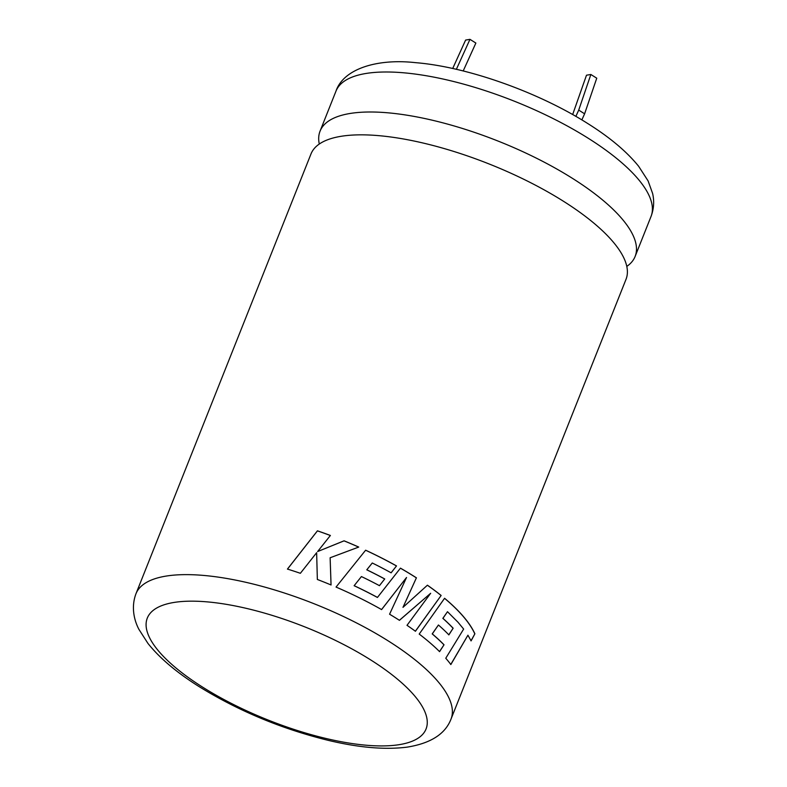 <?xml version="1.0" encoding="UTF-8"?>
<svg xmlns="http://www.w3.org/2000/svg" width="787" height="787" viewBox="0 0 787 787"><rect width="100%" height="100%" fill="white"/><g stroke="black" fill="none" stroke-linecap="round" stroke-linejoin="round"><path stroke-width="1.18" d="M319.286 144.041A169.53 56.566 21.7 0 1 320.073 131.114A169.53 56.566 21.7 0 1 349.831 113.515A169.53 56.566 21.7 0 1 572.08 178.118A169.53 56.566 21.7 0 1 635.109 256.483A169.53 56.566 21.7 0 1 626.796 266.409M450.853 664.543A169.53 56.566 -158.3 0 0 445.767 658.247L463.641 629.069L458.014 622.251L447.488 611.706L442.943 618.356A169.53 56.566 -158.3 0 1 453.145 628.223L448.875 634.883A169.53 56.566 -158.3 0 0 438.428 624.996L432.299 633.909A169.53 56.566 -158.3 0 1 444.025 644.789L439.579 651.646A169.53 56.566 -158.3 0 0 419.205 634.076L444.586 598.277A169.53 56.566 -158.3 0 1 462.363 615.336A169.53 56.566 -158.3 0 1 474.886 633.791L471.088 640.884L467.931 635.207L450.853 664.543M135.964 593.752L310.983 153.967A169.53 56.566 21.7 0 1 340.741 136.358A169.53 56.566 21.7 0 1 562.98 200.96A169.53 56.566 21.7 0 1 626.019 279.326L451 719.121A169.53 56.566 21.7 0 0 387.971 640.746A169.53 56.566 21.7 0 0 135.964 593.752C130.396 608.607 135.197 622.369 138.925 629.374L147.976 643.461C159.899 658.365 177.065 672.826 199.495 686.854C238.727 711.005 281.49 728.811 327.776 740.242C358.646 747.65 385.118 749.942 407.174 747.129C430.656 743.351 445.265 734.015 451 719.121M416.461 577.855A169.53 56.566 -158.3 0 0 413.696 576.104A169.53 56.566 -158.3 0 0 400.445 568.145L377.465 597.422A169.53 56.566 -158.3 0 0 354.16 585.685L361.42 576.556A169.53 56.566 -158.3 0 1 379.452 585.666L384.735 578.957A169.53 56.566 -158.3 0 0 366.821 569.788L372.271 563A169.53 56.566 -158.3 0 1 391.129 572.818L396.51 565.922A169.53 56.566 -158.3 0 0 365.63 550.202L336.039 587.072A169.53 56.566 -158.3 0 1 374.484 605.646A169.53 56.566 -158.3 0 1 381.597 609.581L406.525 577.491L389.575 614.214A169.53 56.566 -158.3 0 1 396.776 618.631A169.53 56.566 -158.3 0 1 399.442 620.323L430.656 593.28L407.007 625.321A169.53 56.566 -158.3 0 1 415.428 631.253L441.143 595.464A169.53 56.566 -158.3 0 0 427.42 585.194L402.983 607.348L416.382 577.865A169.402 56.526 -158.3 0 0 400.416 568.184M316.64 552.7L317.348 579.468A169.53 56.566 -158.3 0 1 331.061 584.967L330.127 557.767L358.724 547.063A169.53 56.566 -158.3 0 0 344.067 540.817L317.614 551.559L330.383 535.465A169.53 56.566 -158.3 0 0 317.436 530.822L287.452 569.07A169.53 56.566 -158.3 0 1 300.368 573.3L316.64 552.7M452.712 68.489L465.609 40.078L469.967 39.35L475.869 43.059L463.199 70.958M469.967 39.35L456.371 69.315M575.868 116.378L578.72 110.101L590.85 74.49L586.492 75.208L572.661 114.548M581.849 119.899L584.613 113.81L596.753 78.188L590.85 74.49M584.613 113.81L578.72 110.101M331.042 584.997L330.127 557.767M358.665 547.083A169.402 56.526 -158.3 0 0 344.047 540.856L344.067 540.817M344.047 540.856L317.614 551.559M330.353 535.504A169.402 56.526 -158.3 0 0 317.436 530.871L317.436 530.822M317.436 530.871L287.462 569.129M402.983 607.348L416.382 577.865M354.16 585.685L354.12 585.715A169.402 56.526 -158.3 0 1 377.406 597.451L377.465 597.422M354.12 585.715L361.42 576.556M379.403 585.685L384.735 578.957M384.676 578.976A169.402 56.526 -158.3 0 0 366.772 569.818L366.821 569.788M366.772 569.818L372.271 563M391.07 572.838L396.51 565.922M396.451 565.942A169.402 56.526 -158.3 0 0 365.601 550.231M343.221 578.13L336.039 587.072M381.538 609.6L406.525 577.491M399.373 620.333L430.656 593.28M415.339 631.263L441.143 595.464M441.045 595.454A169.402 56.526 -158.3 0 0 427.38 585.233M450.744 664.523L467.931 635.207M470.97 640.854L474.886 633.791M474.768 633.761A169.402 56.526 -158.3 0 0 462.254 615.326A169.402 56.526 -158.3 0 0 444.557 598.327M439.471 651.636L444.025 644.789M443.917 644.769A169.402 56.526 -158.3 0 0 432.201 633.909L432.299 633.909M432.201 633.909L438.428 624.996M448.767 634.873L453.145 628.223M453.037 628.213A169.402 56.526 -158.3 0 0 442.845 618.356L442.943 618.356M442.845 618.356L447.488 611.706M203.076 687.425A150.002 50.053 -158.3 0 0 399.717 744.581A150.002 50.053 -158.3 0 0 370.284 659.663A150.002 50.053 -158.3 0 0 173.642 602.508A150.002 50.053 -158.3 0 0 203.076 687.425M335.99 91.115C343.378 69 376.766 58.346 415.398 62.645C466.917 66.757 538.072 92.02 587.505 123.382C609.679 137.253 626.727 151.557 638.651 166.293L648.114 180.941L652.6 193.425C654.4 201.187 653.879 208.87 651.026 216.484A169.53 56.566 -158.3 0 0 587.997 138.109A169.53 56.566 -158.3 0 0 335.99 91.115L320.073 131.114M651.026 216.484L635.109 256.483"/></g></svg>
